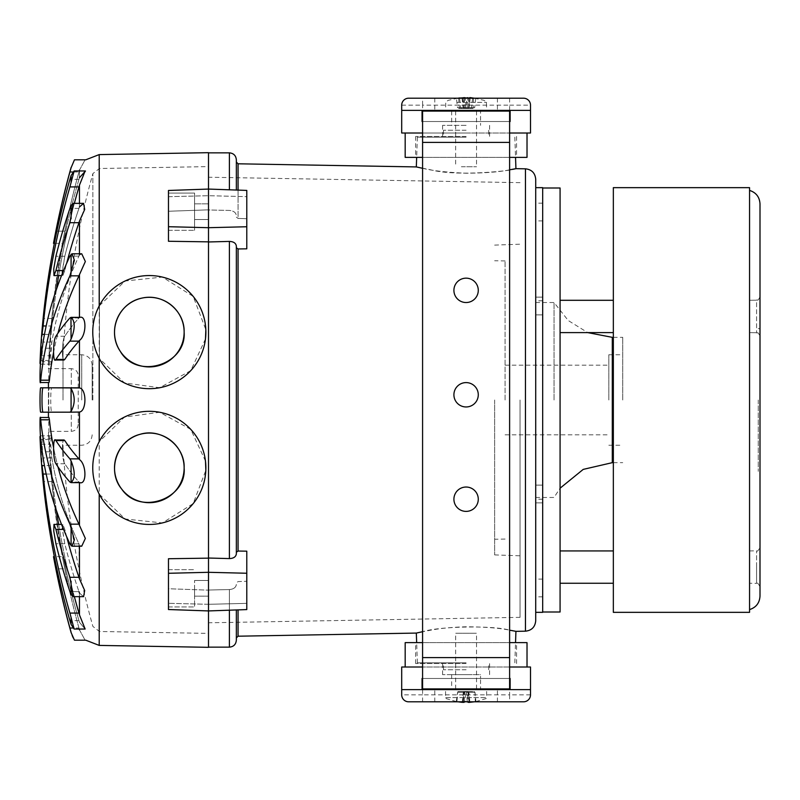 <?xml version="1.0" encoding="UTF-8"?>
<svg xmlns="http://www.w3.org/2000/svg" width="800" height="800" viewBox="0 0 800 800"><rect width="100%" height="100%" fill="white"/><g stroke="black" fill="none" stroke-linecap="round" stroke-linejoin="round"><path stroke-width="0.6" stroke-dasharray="4 3" d="M466.1 137.18L417.36 137.18L466.1 137.18M229.39 558.59L208.5 558.03L208.5 241.97L229.39 241.41C233.62 241.59 235.94 243.18 236.35 246.16L236.35 552.24L238.06 551.05L238.06 248.95L236.35 247.76L236.35 246.16L236.35 553.84C235.95 556.82 233.62 558.41 229.39 558.59L229.39 241.41M236.35 640.19L236.35 609.96M208.5 647.32L208.5 590.03L208.5 647.15L208.5 590.03L229.39 589.56L208.5 590.03L208.5 610.93L208.5 241.85L208.5 558.03M208.5 610.93L208.5 558.15L168.47 558.73L168.47 609.53L168.47 588.75L208.5 590.15L168.47 588.75L168.47 558.73L168.47 609.53L208.5 610.93L208.5 604.3L208.5 610.93L246.79 609.59L246.79 551.17L246.79 581.28L238.06 581.59L236.35 582.86L238.06 581.59L246.79 581.28L246.79 609.59L246.79 551.17L238.06 551.05M236.35 552.24L236.35 247.76M229.39 647.15L229.39 589.56C233.62 589.17 235.94 587.47 236.35 584.46C235.95 587.47 233.62 589.17 229.39 589.56L229.39 610.2M236.35 190.05L236.35 159.81M208.5 241.97L208.5 189.07L208.5 209.97L229.39 210.44C233.62 210.83 235.94 212.53 236.35 215.54C235.95 212.53 233.62 210.83 229.39 210.44L208.5 209.97L208.5 195.7L208.5 209.85L168.47 211.25L208.5 209.85L208.5 152.68M246.79 196.65L246.79 218.72L246.79 196.65L208.5 195.7L208.5 189.07L208.5 209.85L208.5 195.7L246.79 196.65M238.06 190.1L238.06 218.41L246.79 218.72L246.79 248.83L246.79 218.72L238.06 218.41L236.35 217.14L238.06 218.41L238.06 163.8M238.06 248.95L246.79 248.83L246.79 190.41L208.5 189.07L208.5 241.85L168.47 241.27L168.47 190.47L168.47 211.25L168.47 190.47L208.5 189.07M420.79 632.09L431.1 630.1C440.81 628.29 452.47 627.18 466.1 626.77C485.27 626.93 499.77 628.07 509.61 630.17C493 625.24 438.98 626.28 422.58 631.71M510.45 630.32L512.36 630.66M513 630.78L513.75 630.92M514.47 631.06L515.93 631.35M416.32 633.08L417.29 632.86M418.72 632.54L420.16 632.22M515.93 168.66C518.3 169.78 459.58 177.32 431 169.89L416.32 166.92M422.58 168.29C432.38 170.73 446.89 172.37 466.1 173.23C485.27 173.07 499.77 171.94 509.61 169.83M208.5 209.97L208.5 152.85L208.5 209.97M622.74 400L622.74 337.34L622.74 400M608.82 400L608.82 354.75L608.82 400M554.05 400L554.05 302.53L554.05 400M535.72 620.74L535.72 179.26M208.5 400L208.5 166.61L208.5 400M520.05 400L520.05 617.35L520.05 400M494.64 400L494.64 554.91L494.64 400M505.08 400L505.08 260.94L505.08 400M466.1 130.22L443.47 130.22L466.1 130.22M466.1 662.82L417.36 662.82L466.1 662.82M466.1 669.78L443.47 669.78L466.1 669.78M48.43 417.49L48.43 382.52M49.43 387.82L48.43 387.82L48.43 412.18L49.43 412.18C48.5 412.95 48.5 387.07 49.43 387.82L79.46 387.96L79.46 340.43L78.95 341.13A853.63 263.79 0 0 0 64.8 359.42L64.04 360.01L55.17 360.01L55.92 359.42A862.34 266.48 180 0 1 69.92 341.13L71.08 339.11C75.24 328.68 75.24 321.44 71.08 317.37L80.09 317.36L79.46 317.52L79.46 274.65L78.95 275.84A853.63 501.75 0 0 0 51.87 361.77L51.18 364.1L50.75 355.67L51.87 342.06A853.63 501.75 180 0 1 78.95 256.12A853.63 501.75 180 0 0 49.43 360.48C48.5 369.08 48.5 390.04 49.43 380.19M71.08 339.11L71.08 317.37L69.92 317.96L78.95 317.96A853.63 263.79 180 0 0 64.8 336.24A853.63 263.79 180 0 1 78.95 317.96L69.92 317.96A862.34 266.48 0 0 0 55.92 336.24C52.8 340.25 52.8 365.11 55.92 359.42L64.8 359.42C61.64 365.11 61.64 340.25 64.8 336.24C61.64 340.25 61.64 365.11 64.8 359.42M43.12 387.82L51.87 387.82C50.36 387.03 50.35 412.95 51.87 412.18L49.43 412.18M40.71 412.18L79.46 412.04C86.73 411.14 86.73 388.87 79.46 387.96M62.39 528.32L62.81 524.4L64.8 529.43A853.63 690.6 180 0 0 78.95 577.3L79.46 578.87L78.95 543.88A853.63 501.75 0 0 1 51.87 457.94L50.75 444.34L51.18 435.9L51.87 438.23A853.63 501.75 180 0 0 78.95 524.16L79.46 525.36L79.46 482.48L78.95 482.05A853.63 263.79 0 0 1 64.8 463.76C61.64 459.75 61.64 434.89 64.8 440.58A853.63 263.79 180 0 0 78.95 458.87L79.46 459.57L79.46 412.04M64.8 440.58L55.92 440.58C52.8 434.89 52.8 459.75 55.92 463.76A862.34 266.48 180 0 0 69.92 482.05L71.08 482.63C75.24 478.62 75.24 471.37 71.08 460.89L69.92 458.87A862.34 266.48 0 0 1 55.92 440.58L55.17 439.99L64.04 439.99L64.8 440.58C61.64 434.89 61.64 459.75 64.8 463.76A853.63 263.79 0 0 0 78.95 482.05L79.46 482.64M66.65 536.66A853.63 690.6 180 0 1 64.8 529.43L62.81 524.4L62.62 531.12L64.8 543.75A853.63 690.6 0 0 0 78.95 591.62A853.63 690.6 0 0 1 64.8 543.75L62.47 529.43M56.46 510.66A853.63 811.85 180 0 1 51.87 474.04C50.36 461.61 50.36 464.12 51.87 481.57A853.63 811.85 0 0 0 78.95 620.61L79.46 622.32L78.95 620.61A853.63 811.85 0 0 1 49.43 451.77C48.5 434.32 48.5 431.81 49.43 444.24A853.63 811.85 180 0 0 78.95 613.08L69.92 613.08A862.34 820.13 0 0 1 40.71 444.24L40.03 435.82M40.43 435.82L48.75 435.82L49.43 444.24L40.71 444.24M72.16 635.47L69.92 628.01L78.95 628.01L79.46 629.85L78.95 628.01A853.63 853.63 0 0 1 64.8 568.83A853.63 853.63 0 0 0 78.95 628.01L72.86 628.01M69.92 628.01A862.34 862.34 0 0 1 55.92 568.83L64.8 568.83C61.64 553.15 61.64 553.15 64.8 568.83C61.64 553.15 61.64 553.15 64.8 568.83L56.88 568.83M46.18 474.04L51.87 474.04L50.75 465.62L44.47 465.62M74.36 596.65A853.63 811.85 180 0 1 58.64 524.4M78.95 591.62L69.92 591.62L71.08 594.59L73.22 596.65L69.92 577.3A862.34 697.65 0 0 1 55.92 529.43L53.96 524.4L53.77 531.12L55.92 543.75A862.34 697.65 180 0 0 69.92 591.62L78.95 591.62L79.46 593.03L83.59 596.65L79.46 593.03L79.46 596.65M49.43 419.81C48.5 409.96 48.5 430.89 49.43 439.53A853.63 501.75 0 0 0 78.95 543.88L79.46 546.2M57.97 466.83A853.63 501.75 180 0 1 53.51 447.35M79.46 317.36L80.09 317.36M53.51 352.65A853.63 501.75 0 0 1 57.97 333.17M79.46 253.8L78.95 256.12L79.46 255.16L79.46 221.13L78.95 222.7A853.63 690.6 0 0 0 64.8 270.58A853.63 690.6 0 0 1 66.65 263.35M62.39 271.67L64.8 256.25A853.63 690.6 180 0 1 78.95 208.38L79.46 206.97L78.95 208.38A853.63 690.6 180 0 0 64.8 256.25L62.62 268.87L62.81 275.6L64.8 270.58L62.81 275.6L62.35 273.27M40.03 364.18L40.71 355.76A862.34 820.13 180 0 1 69.92 186.92L78.95 186.92A853.63 811.85 0 0 0 49.43 355.76C48.5 368.2 48.5 365.69 49.43 348.23A853.63 811.85 180 0 1 78.95 179.39L79.46 177.68L78.95 179.39A853.63 811.85 180 0 0 51.87 318.44C50.36 335.88 50.36 338.39 51.87 325.97A853.63 811.85 0 0 1 56.46 289.34M58.64 275.6A853.63 811.85 0 0 1 74.36 203.36M44.47 334.38L50.75 334.38L51.87 325.97L46.18 325.97M72.86 171.99L78.95 171.99L79.46 170.16L78.95 171.99A853.63 853.63 0 0 0 64.8 231.17A853.63 853.63 0 0 1 78.95 171.99L69.92 171.99L71.08 167.78C75.24 157.4 75.24 157.4 71.08 167.78L71.08 167.49M56.88 231.17L64.8 231.17C61.64 246.85 61.64 246.85 64.8 231.17C61.64 246.85 61.64 246.85 64.8 231.17L55.92 231.17A862.34 862.34 0 0 1 69.92 171.99M40.71 355.76L49.43 355.76L48.75 364.18L40.43 364.18M205.48 338.94L190.74 370.65L159.67 387.73L124.55 382.97L99.21 358.36C90.63 340.66 90.63 323.17 99.21 305.88L125.13 280.99L162.4 277.09L193.18 296.39L205.84 329.66M205.48 461.07L190.74 429.35L159.67 412.27L124.55 417.03L99.21 441.64C90.63 459.34 90.63 476.83 99.21 494.12L125.13 519.01L162.4 522.92L193.18 503.61L205.84 470.34M79.46 340.43C86.73 335.44 86.73 314.27 79.46 317.52M79.46 274.65L85.34 261.54L81.73 253.8L79.46 255.16L81.73 253.8L72.05 253.8L69.92 256.12A862.34 506.87 0 0 0 43.12 342.06L42.02 355.67L42.44 364.1L43.12 361.77A862.34 506.87 180 0 1 69.92 275.84L74.4 260.31L72.05 253.8M79.46 221.13L84.69 209.47L83.59 203.36L73.22 203.36L71.08 205.41L69.92 208.38A862.34 697.65 0 0 0 55.92 256.25L53.77 268.88L53.96 275.6L55.92 270.58A862.34 697.65 180 0 1 69.92 222.7L73.22 203.36M82.03 178.8L85.49 171.04M79.46 170.16C86.73 156.8 86.73 156.8 79.46 170.16L79.46 177.68L85.14 170.97L74.13 170.97L71.08 175.61L69.92 179.39A862.34 820.13 0 0 0 54.35 243.35L62.35 243.35A853.72 853.72 0 0 0 48.43 368.67L71.28 368.67L71.28 431.33L71.28 368.67C75.51 369.08 77.83 371.4 78.24 375.63L78.24 424.37L78.24 375.63M79.46 203.36L79.46 206.97L83.59 203.36M80.09 482.64L70.96 482.64L71.08 460.89M72.05 546.2L74.4 539.73L69.92 524.16A862.34 506.87 0 0 1 43.12 438.23L42.44 435.9L42.02 444.33L43.12 457.94A862.34 506.87 180 0 0 69.92 543.88L72.05 546.2L81.73 546.2L79.46 544.84L81.73 546.2L85.35 538.48L79.46 525.36M78.24 424.37C77.83 428.6 75.51 430.92 71.28 431.33L48.43 431.33A853.72 853.72 0 0 0 62.35 556.65L54.35 556.65A862.34 820.13 180 0 0 69.92 620.61L71.08 624.39L74.13 629.03L85.14 629.03L79.46 622.32L85.14 629.03L79.46 614.87L79.46 593.03M79.46 629.85C86.73 643.2 86.73 643.2 79.46 629.85L79.46 629.03M73.22 596.65L83.59 596.65L84.69 590.54L79.46 578.87M79.46 482.48C86.73 485.75 86.73 464.57 79.46 459.57M168.47 588.3L168.47 606.93L168.47 588.3M168.47 211.7L168.47 230.32L168.47 211.7M92.87 400L92.87 173.59L92.87 400M208.5 588.3L208.5 596.13L208.5 588.3M208.5 211.7L208.5 219.53L208.5 211.7M208.5 604.3L208.5 590.15L208.5 604.3L246.79 603.36L208.5 604.3L168.47 603.31L208.5 604.3M92.17 400L92.17 365.19L92.17 400M63 400L63 354.75L63 400M194.58 588.3L194.58 606.93L194.58 588.3M194.58 193.08L194.58 230.32L194.58 193.08L194.58 230.32L194.58 193.08L168.47 193.08L194.58 193.08M194.58 203.87L194.58 219.53L194.58 203.87L194.58 219.53L194.58 203.87L208.5 203.87L194.58 203.87M194.58 596.13L194.58 580.47L194.58 596.13L208.5 596.13L194.58 596.13M78.95 387.82L40.71 387.82M69.92 412.18L71.08 411.43C75.24 403.84 75.24 396.22 71.08 388.57L69.92 387.82M74.13 629.03L69.92 613.08M54.08 559.6L53.83 558.35M53.66 557.48L53.54 556.88M74.47 640.19L73.26 637.95M51.87 412.18L43.12 412.18M53.57 242.96L53.75 242.07M53.97 240.97L54.17 239.98M55.82 231.71L55.92 231.17M69.92 186.92L74.13 170.97M71.08 272.75L71.08 254.26M71.08 218.85L71.08 205.41M71.08 545.75L71.08 527.25M71.08 594.59L71.08 581.16M466.1 121.52L451.65 121.52L466.1 121.52M466.1 125.35L442.6 125.35L466.1 125.35M422.58 133.01L509.61 133.01L401.7 133.01L401.7 110.38L422.58 110.38L401.7 110.38L401.7 105.16A6.96 6.96 0 0 1 408.66 98.2L523.53 98.2A6.96 6.96 0 0 1 530.5 105.16L530.5 110.38L422.58 110.38L422.58 133.01M530.5 133.01L509.61 133.01L509.61 110.38L422.58 110.38L422.58 105.16L509.61 105.16L509.61 110.38L530.5 110.38L530.5 133.01M466.1 133.01L405.18 133.01L466.1 133.01M510.13 110.38L422.06 110.38L422.06 121.52L510.13 121.52L510.13 110.38M509.61 678.48L509.61 111.08L422.58 111.08L422.58 121.52L509.61 121.52L422.58 121.52L422.58 688.93L509.61 688.93L509.61 678.48L422.58 678.48M509.61 157.37L422.58 157.37M405.18 157.37L527.02 157.37M466.1 136.49L415.62 136.49L466.1 136.49M480.54 111.08L451.65 111.08L480.54 111.08L480.54 125.35M480.54 688.93L451.65 688.93L480.54 688.93L480.54 678.48L451.65 678.48L480.54 678.48L451.65 678.48L480.54 678.48L480.54 674.65L451.65 674.65L480.54 674.65M478.28 499.21A12.18 12.18 0 0 1 460.01 509.76A12.18 12.18 0 0 1 460.01 488.66A12.18 12.18 0 0 1 478.28 499.21M478.28 394.78A12.18 12.18 0 0 1 460.01 405.33A12.18 12.18 0 0 1 460.01 384.23A12.18 12.18 0 0 1 478.28 394.78M478.28 290.35A12.18 12.18 0 0 1 460.01 300.9A12.18 12.18 0 0 1 460.01 279.8A12.18 12.18 0 0 1 478.28 290.35M509.61 121.52L422.58 121.52M466.1 98.2L434.77 98.2L466.1 98.2M466.1 110.38L434.77 110.38L466.1 110.38M509.61 667L422.58 667L530.5 667L530.5 689.62L509.61 689.62L530.5 689.62L530.5 694.84A6.96 6.96 0 0 1 523.53 701.81L408.66 701.81A6.96 6.96 0 0 1 401.7 694.84L401.7 689.62L509.61 689.62L509.61 667M401.7 667L422.58 667L422.58 689.62L509.61 689.62L509.61 694.84L422.58 694.84L422.58 689.62L401.7 689.62L401.7 667M466.1 667L405.18 667L466.1 667M422.06 689.62L510.13 689.62L510.13 678.48L422.06 678.48L422.06 689.62M422.58 642.63L509.61 642.63M527.02 642.63L405.18 642.63M466.1 663.51L415.62 663.51L466.1 663.51M466.1 674.65L442.6 674.65L466.1 674.65M466.1 701.81L434.77 701.81L466.1 701.81M466.1 689.62L434.77 689.62L466.1 689.62M456.82 111.08L486.64 111.08L456.82 111.08M471.63 97.81L475.74 98.47L473.54 98.47L467.98 97.64M468.98 108.46L468.25 98.47L472.6 98.47L471.52 107.67L468.6 107.64L467.13 108.46L473.5 108.46L458.7 108.46L470.36 108.46L467.13 108.46L469.07 107.67L465.77 107.67L465.38 97.64M464.22 97.64L464.6 107.67L457.53 107.67L456.45 98.47L458.66 98.47L459.39 108.46M466.81 97.64L463.95 98.47L459.59 98.47L462.33 97.64M461.38 166.77L476.54 166.77L461.38 166.77M461.38 111.08L476.54 111.08L461.38 111.08M463.95 98.47L463.21 108.46M459.59 98.47L460.67 107.67L461.84 108.46M475.74 98.47L474.66 107.67L469.07 107.67L470.25 97.64M473.54 98.47L473.18 107.67L474.66 107.67L473.5 108.46M464.6 107.67L465.76 108.46L465.77 107.67L464.6 107.67M461.98 97.93L463.13 107.67L465.06 108.46L463.13 107.67L457.53 107.67L458.7 108.46M470.36 108.46L471.52 107.67L468.69 107.67L469.8 98.2M466.44 108.46L466.43 107.67L467.59 107.67L466.44 108.46M472.8 108.46L473.18 107.67L467.59 107.67L467.96 98.2M462.35 97.87L463.51 107.67L460.67 107.67L466.43 107.67L466.8 98M445.75 688.93L486.64 688.93L445.75 688.93M475.26 701.54L475.92 701.54L475.26 701.54L475.01 692.33L468.8 692.33L469.78 702.29M469.79 702.36L469.05 702.36L468.06 692.33L466.96 691.54L474.03 691.54L458.16 691.54L467.93 691.54L466.96 691.54L468.05 692.34L468.91 692.33L467.93 691.54M469.81 701.54L468.91 692.33L465.66 692.33L464.98 701.54L469.81 701.54L469.05 702.36L468.05 692.34L466.97 691.54M456.28 701.54L457.63 692.33L456.94 701.54L456.28 701.54L463.09 702.36L463.84 692.33L465.44 691.54L464.82 692.33L457.63 692.33L458.37 691.54M465.79 691.54L466.53 692.33L467.22 701.54L462.38 701.54L463.29 692.33L468.36 692.33L466.75 691.54L467.38 692.33L468.13 702.36M455.75 633.23L476.54 633.23L455.75 633.23M455.75 688.93L476.54 688.93L455.75 688.93M475.92 701.54L475.01 692.33L474.03 691.54M464.11 701.81L464.82 692.33L466.41 691.54M473.83 691.54L474.57 692.33L468.36 692.33L469.11 702.36M462.41 702.36L463.4 692.33L465.23 691.54L463.4 692.33L457.18 692.33L458.16 691.54M464.26 691.54L463.29 692.33L464.14 692.34L465.22 691.54M542.68 493.99L542.68 485.11L542.68 493.99M542.68 212.03L542.68 203.15L542.68 212.03M542.68 612.34L542.68 187.66M542.68 400L542.68 612L542.68 400M542.68 306.01L542.68 314.89L542.68 306.01M542.68 587.98L542.68 579.1L542.68 587.98M535.72 493.99L535.72 485.11L535.72 493.99M535.72 212.03L535.72 203.15L535.72 212.03M535.72 400L535.72 612.34L535.72 400M535.72 306.01L535.72 314.89L535.72 306.01M535.72 587.98L535.72 579.1L535.72 587.98M613.34 316.46L613.34 300.3L613.34 316.46M560.08 316.46L560.08 300.3L560.08 316.46M613.34 567.09L613.34 550.93L613.34 567.09M560.08 567.09L560.08 550.93L560.08 567.09M749.56 187.66L749.56 612.34M613.34 612.34L613.34 187.66M613.34 400L613.34 192.36L613.34 400M749.56 400L749.56 609.59L749.56 400M758.26 400L758.26 471.36L758.26 400M758.26 328.64L760 328.64L760 471.36L758.26 471.36M760 316.46L760 296.7C757.29 302.54 757.74 298.98 756.58 300.18L756.58 332.73L756.58 300.18C757.74 298.98 757.29 302.54 760 296.7M749.56 316.46L749.56 300.3L749.56 316.46M749.56 583.25L749.56 550.93L749.56 583.25L756.58 583.37L756.58 567.09L756.58 583.37C757.27 582.42 758.41 583.58 760 586.85L760 567.09M760 203.89L760 471.36M613.34 192.88L613.34 607.12M560.08 188L560.08 612M246.79 573.25L208.5 572.3L168.47 573.29M238.06 636.2L238.06 609.9M525.46 168.82L525.46 631.18M229.39 189.8L229.39 152.85M612.3 462.66L612.3 337.34M246.79 226.75L208.5 227.7L168.47 226.71M79.46 170.97L79.46 177.68M79.46 206.97L79.46 185.13M99.45 400L99.45 168.51L99.45 400M99.21 645.41L99.21 154.59M81.72 400L81.72 354.75L81.72 400M168.47 196.69L208.5 195.7L168.47 196.69M64.8 463.76L55.92 463.76L64.8 463.76M78.95 482.05L69.92 482.05L78.95 482.05M78.95 458.87L69.92 458.87M64.8 543.75L55.92 543.75L64.8 543.75M63.57 529.43L55.92 529.43M78.95 577.3L69.92 577.3M51.87 457.94L43.12 457.94M78.95 543.88L69.92 543.88L78.95 543.88M51.87 438.23L43.12 438.23M78.95 524.16L69.92 524.16M78.95 620.61L69.92 620.61L78.95 620.61M49.43 451.77L42.19 451.77M51.87 481.57L43.12 481.57M49.43 439.53L40.71 439.53M64.8 336.24L55.92 336.24L64.8 336.24M78.95 256.12L69.92 256.12L78.95 256.12M49.43 360.48L40.71 360.48M64.8 256.25L55.92 256.25L64.8 256.25M78.95 208.38L69.92 208.38L78.95 208.38M55.92 270.58L63.57 270.58M51.87 318.44L43.12 318.44M78.95 179.39L69.92 179.39L78.95 179.39M49.43 348.23L42.19 348.23M78.95 222.7L69.92 222.7M78.95 341.13L69.92 341.13M51.87 361.77L43.12 361.77M78.95 275.84L69.92 275.84M51.87 342.06L43.12 342.06M71.08 182.67L71.08 175.61M71.08 624.39L71.08 617.33M71.08 411.43L71.08 388.57M509.61 657.6L422.58 657.6M509.61 142.4L422.58 142.4M509.61 98.2L509.61 105.16L530.5 105.16M401.7 105.16L422.58 105.16L422.58 98.2M422.58 701.81L422.58 694.84L401.7 694.84M530.5 694.84L509.61 694.84L509.61 701.81M456.82 102.37L486.64 102.37L456.82 102.37M445.75 697.63L486.64 697.63L445.75 697.63M463.2 701.81L464.14 692.33L463.21 701.81M756.58 567.09L756.58 550.81L756.58 567.09M608.82 445.25L622.74 445.25M608.82 354.75L622.74 354.75M613.27 462.66L622.74 462.66M613.27 337.34L622.74 337.34M535.72 302.53L554.05 302.53L568.25 320.54L587.74 332.61M535.72 497.47L554.05 497.47L560.08 488.2M520.05 182.65L208.5 177.22M520.05 617.35L208.5 622.79M494.64 554.91L520.05 555.79M494.64 245.1L520.05 244.21M505.08 260.94L494.64 260.76M505.08 539.06L494.64 539.24M505.08 434.81L608.82 434.81M505.08 365.19L608.82 365.19M417.36 137.18L416.66 157.37M514.83 137.18L515.54 157.37M443.47 130.22L443.47 137.18M488.72 130.22L488.72 137.18M514.83 662.82L515.54 642.63M417.36 662.82L416.66 642.63M488.72 669.78L488.72 662.82M443.47 669.78L443.47 662.82M92.17 434.81C91.55 441.15 88.07 444.64 81.72 445.25L63 445.25A839.8 839.8 0 0 0 92.87 626.4L99.45 631.49L208.5 633.39M92.17 365.19C91.55 358.85 88.07 355.37 81.72 354.75L63 354.75A839.8 839.8 0 0 1 92.87 173.6L99.45 168.51L208.5 166.61M168.47 606.93L194.58 606.93L168.47 606.93M168.47 569.68L194.58 569.68L168.47 569.68M208.5 580.47L194.58 580.47L208.5 580.47M168.47 230.32L194.58 230.32L168.47 230.32M208.5 219.53L194.58 219.53L208.5 219.53M61.54 524.4L53.96 524.4M51.18 435.9L42.44 435.9M53.96 275.6L61.54 275.6M51.18 364.1L42.44 364.1M451.65 111.08L451.65 125.35M415.62 136.49L415.62 157.37M516.57 136.49L516.57 157.37M442.6 125.35L442.6 136.49M489.59 125.35L489.59 136.49M451.65 674.65L451.65 688.93M434.77 98.2L434.77 110.38M497.43 98.2L497.43 110.38M516.57 663.51L516.57 642.63M415.62 663.51L415.62 642.63M489.59 674.65L489.59 663.51M442.6 674.65L442.6 663.51M497.43 701.81L497.43 689.62M434.77 701.81L434.77 689.62M457.89 98.2L448.4 100.3L445.79 101.77L445.56 110.38M474.31 98.2L483.8 100.3L486.4 101.77L486.64 110.38M460.57 97.81L459.64 97.94M455.65 111.08L455.65 166.77M476.54 111.08L476.54 166.77M467.14 108.46L468.6 107.64L469.71 98.2M465.06 108.46L463.6 107.64L462.45 97.86M475.77 701.57L486.02 698.6L486.64 697.63L486.64 689.62M456.43 701.57L446.18 698.6L445.56 697.63L445.56 689.62M476.54 688.93L476.54 633.23M455.65 688.93L455.65 633.23M542.68 300.79L535.72 300.79M542.68 499.21L535.72 499.21M542.68 203.15L535.72 203.15M542.68 220.9L535.72 220.9M542.68 297.14L535.72 297.14L542.68 297.14M542.68 314.89L535.72 314.89L542.68 314.89M542.68 485.11L535.72 485.11L542.68 485.11M542.68 502.86L535.72 502.86L542.68 502.86M542.68 579.1L535.72 579.1M542.68 596.85L535.72 596.85M560.08 332.61L613.27 332.61M756.58 332.73C757.74 333.93 757.29 330.37 760 336.21C757.29 330.37 757.74 333.93 756.58 332.73L749.56 332.61L756.58 332.73M749.56 300.3L756.58 300.18L749.56 300.3M749.56 550.93L756.58 550.81C757.27 551.76 758.41 550.6 760 547.33"/><path stroke-width="1.2" d="M236.35 609.96L236.35 640.19C235.94 644.42 233.62 646.74 229.39 647.15L229.39 610.2M208.5 241.97L229.39 241.41C233.62 241.59 235.95 243.18 236.35 246.16L236.35 553.84C235.94 556.82 233.62 558.41 229.39 558.59L208.5 558.03M72.86 171.99L69.92 171.99L71.08 167.78C75.24 157.4 75.24 157.4 71.08 167.78L74.47 159.81L85.76 159.81L99.21 154.59L208.5 152.68L208.5 647.32L99.21 645.41L99.21 494.12M236.35 247.76L238.06 248.95L238.06 551.05L246.79 551.17L246.79 609.59L208.5 610.93L208.5 558.15L168.47 558.73L168.47 609.53L208.5 610.93M238.06 551.05L236.35 552.24M208.5 152.85L229.39 152.85C233.62 153.26 235.94 155.58 236.35 159.81L236.35 190.05M208.5 189.07L208.5 241.85L168.47 241.27L168.47 190.47L208.5 189.07L246.79 190.41L246.79 248.83L238.06 248.95M509.61 169.83L515.93 168.66L525.46 168.82L525.46 631.18L515.93 631.35L510.45 630.32M512.36 630.66L513 630.78M513.75 630.92L514.47 631.06M422.58 631.71L416.32 633.08L238.06 636.2L236.35 637.94M417.29 632.86L418.72 632.54M420.16 632.22L420.79 632.09M416.66 157.37L416.32 166.92L422.58 168.29M525.46 168.82C531.7 169.52 535.12 173 535.72 179.26L535.72 620.74C535.12 627 531.7 630.48 525.46 631.18M48.43 382.52L48.43 387.82L40.71 387.82C39.79 387.05 39.79 412.94 40.71 412.18L48.43 412.18L48.43 417.49M79.46 546.2L79.46 578.87L78.97 577.35M62.47 529.43L62.39 528.32M79.46 593.03L78.95 591.62M69.92 613.08L74.13 629.03L71.08 624.39L69.92 620.61A862.34 820.13 180 0 1 43.12 481.57C41.63 464.12 41.63 461.61 43.12 474.04A862.34 820.13 0 0 0 69.92 613.08L78.95 613.08L79.46 614.87L78.95 613.08A853.63 811.85 180 0 1 74.36 596.65M79.24 629.03L79.46 629.85L79.24 629.03M58.64 524.4A853.63 811.85 180 0 1 56.46 510.66M69.92 577.3L73.22 596.65L71.08 594.59L69.92 591.62A862.34 697.65 180 0 1 55.92 543.75L53.77 531.13L53.96 524.4L55.92 529.43A862.34 697.65 0 0 0 69.92 577.3L78.95 577.3A853.63 690.6 180 0 1 66.65 536.66M49.43 419.81L49.01 417.49L40.29 417.49L40.71 419.81A862.34 506.87 0 0 0 69.92 524.16L74.4 539.69L72.05 546.2L69.92 543.88A862.34 506.87 180 0 1 40.71 439.53C39.79 430.92 39.79 409.96 40.71 419.81L49.43 419.81A853.63 501.75 180 0 0 53.51 447.35M79.46 482.64L79.46 525.36L78.95 524.16A853.63 501.75 180 0 1 57.97 466.83M69.92 412.18L43.12 412.18C41.63 412.97 41.63 387.05 43.12 387.82L69.92 387.82L71.08 388.57C75.24 396.16 75.24 403.78 71.08 411.43L69.92 412.18L79.46 412.04L79.46 459.57L78.95 458.87A853.63 263.79 180 0 1 64.8 440.58L64.04 439.99L55.17 439.99L55.92 440.58A862.34 266.48 0 0 0 69.92 458.87L71.08 460.89C75.24 471.32 75.24 478.57 71.08 482.63L80.09 482.64M64.8 359.42L55.92 359.42C52.8 365.11 52.8 340.25 55.92 336.24A862.34 266.48 0 0 1 69.92 317.96L71.08 317.37C75.24 321.38 75.24 328.63 71.08 339.11L69.92 341.13A862.34 266.48 180 0 0 55.92 359.42L55.17 360.01L64.04 360.01L64.8 359.42A853.63 263.79 0 0 1 78.95 341.13L79.46 340.43L79.46 387.96L51.87 387.82M57.97 333.17A853.63 501.75 0 0 1 78.95 275.84L79.46 274.65L79.46 317.36M49.43 380.19L40.71 380.19C39.79 390.04 39.79 369.12 40.71 360.48A862.34 506.87 0 0 1 69.92 256.12L72.05 253.8L74.4 260.28L69.92 275.84A862.34 506.87 180 0 0 40.71 380.19L40.29 382.52L49.01 382.52L49.43 380.19A853.63 501.75 0 0 1 53.51 352.65M66.65 263.35A853.63 690.6 0 0 1 78.95 222.7L79.46 221.13L79.46 253.8M74.36 203.36A853.63 811.85 0 0 1 78.95 186.92L79.46 185.13L78.95 186.92L69.92 186.92A862.34 820.13 180 0 0 43.12 325.97L42.02 334.38L44.47 334.38M56.46 289.34A853.63 811.85 0 0 1 58.64 275.6M79.24 170.97L79.46 170.16C86.73 156.8 86.73 156.8 79.46 170.16L79.46 170.97M62.35 273.27L62.39 271.67M120.17 351.14C106.75 331.52 118.4 302.63 142.08 298.07C163.95 293.07 184.87 311.49 184.13 332.12C186.65 364.6 136.84 380.54 120.17 351.14M121.63 488.97C139.73 515.93 186.9 498.93 184.13 467.88C185.2 446.54 161.66 427.54 140.18 434.29C116.16 440.11 106.86 471.46 121.63 488.97M205.84 329.66L205.48 338.94M205.84 470.34L205.48 461.07M79.46 221.13L84.69 209.47L83.59 203.36L79.46 206.97M79.47 185.1L82.03 178.8M85.49 171.04L79.46 177.68M46.18 325.97L43.12 325.97C41.63 338.39 41.63 335.88 43.12 318.44A862.34 820.13 0 0 1 69.92 179.39L71.08 175.61L74.13 170.97L85.14 170.97L79.46 185.13L79.46 203.36M72.05 253.8L81.73 253.8L85.35 261.52L79.46 274.65M79.46 317.52C86.73 314.26 86.73 335.43 79.46 340.43M79.46 387.96C86.73 388.86 86.73 411.13 79.46 412.04M79.46 459.57C86.73 464.56 86.73 485.74 79.46 482.48M79.46 525.36L85.34 538.46L81.73 546.2L72.05 546.2M79.46 578.87L84.69 590.53L83.59 596.65L73.22 596.65M79.46 596.65L79.46 614.87L85.14 629.03L74.13 629.03M79.46 629.85C86.73 643.2 86.73 643.2 79.46 629.85L79.46 629.03M184.13 332.12A34.81 34.81 0 0 0 131.92 301.97A34.81 34.81 0 0 0 131.92 362.27A34.81 34.81 0 0 0 184.13 332.12M205.89 332.12A56.57 56.57 0 0 0 121.04 283.13A56.57 56.57 0 0 0 121.04 381.11A56.57 56.57 0 0 0 205.89 332.12M205.89 467.88A56.57 56.57 0 0 1 121.04 516.87A56.57 56.57 0 0 1 121.04 418.89A56.57 56.57 0 0 1 205.89 467.88M184.13 467.88A34.81 34.81 0 0 1 131.92 498.03A34.81 34.81 0 0 1 131.92 437.73A34.81 34.81 0 0 1 184.13 467.88M40.71 444.24C39.79 431.81 39.79 434.32 40.71 451.77A862.34 820.13 180 0 0 54.35 556.65L53.5 556.65A862.42 862.42 0 0 0 71.08 632.51L74.47 640.19L85.76 640.19L99.21 645.41M56.88 568.83L55.92 568.83C52.8 553.15 52.8 553.15 55.92 568.83A862.34 862.34 0 0 0 69.92 628.01L71.08 632.23C75.24 642.6 75.24 642.6 71.08 632.23L71.08 632.51M55.92 568.83L54.08 559.6M53.83 558.35L53.66 557.48M73.26 637.95L72.16 635.47M44.47 465.62L42.02 465.62L43.12 474.04L46.18 474.04M71.08 460.89L71.08 482.63L69.92 482.05A862.34 266.48 180 0 1 55.92 463.76C52.8 459.75 52.8 434.89 55.92 440.58L64.8 440.58M80.09 317.36L70.96 317.36L71.08 339.11M78.95 387.82L69.92 387.82M55.92 256.25A862.34 697.65 0 0 1 69.92 208.38L71.08 205.41L73.22 203.36L69.92 222.7A862.34 697.65 180 0 0 55.92 270.58L53.96 275.6L53.77 268.88L55.92 256.25M56.88 231.17L55.92 231.17C52.8 246.85 52.8 246.85 55.92 231.17A862.34 862.34 0 0 1 69.92 171.99M42.19 348.23L40.71 348.23A862.34 820.13 0 0 1 54.35 243.35L53.57 242.96M53.75 242.07L53.97 240.97M54.17 239.98L54.78 236.9M54.8 236.8L55.82 231.71M74.13 170.97L69.92 186.92M40.71 348.23C39.79 365.69 39.79 368.2 40.71 355.76M71.08 205.41L71.08 218.85M71.08 254.26L71.08 272.75M71.08 527.25L71.08 545.75M71.08 581.16L71.08 594.59M509.61 121.52L510.13 121.52L510.13 110.38L530.5 110.38L530.5 105.16A6.96 6.96 0 0 0 523.53 98.2L408.66 98.2A6.96 6.96 0 0 0 401.7 105.16L401.7 133.01L422.58 133.01M509.61 133.01L530.5 133.01L530.5 110.38L401.7 110.38L422.06 110.38L422.06 121.52L422.58 121.52M422.58 157.37L405.18 157.37L405.18 133.01M527.02 133.01L527.02 157.37L509.61 157.37M509.61 111.08L422.58 111.08L422.58 688.93L509.61 688.93L509.61 111.08M453.91 499.21A12.18 12.18 0 0 0 466.1 511.39A12.18 12.18 0 0 0 478.28 499.21A12.18 12.18 0 0 0 466.1 487.03A12.18 12.18 0 0 0 453.91 499.21M453.91 394.78A12.18 12.18 0 0 0 466.1 406.96A12.18 12.18 0 0 0 478.28 394.78A12.18 12.18 0 0 0 466.1 382.6A12.18 12.18 0 0 0 453.91 394.78M453.91 290.35A12.18 12.18 0 0 0 466.1 302.53A12.18 12.18 0 0 0 478.28 290.35A12.18 12.18 0 0 0 466.1 278.16A12.18 12.18 0 0 0 453.91 290.35M422.58 678.48L422.06 678.48L422.06 689.62L401.7 689.62L401.7 694.84A6.96 6.96 0 0 0 408.66 701.81L523.53 701.81A6.96 6.96 0 0 0 530.5 694.84L530.5 667L509.61 667M422.58 667L401.7 667L401.7 689.62L530.5 689.62L510.13 689.62L510.13 678.48L509.61 678.48M509.61 642.63L527.02 642.63L527.02 667M405.18 667L405.18 642.63L422.58 642.63M470.25 97.64L474.31 98.2M472.6 98.47L469.87 97.64L469.8 98.2M460.22 98.2L464.22 97.64L467.24 98.13M461.98 97.93L458.37 98.13M466.8 98L467.98 97.64L467.96 98.2M473.53 701.81L468.13 702.36L467.22 701.54M469.78 702.29L473.78 701.87M469.79 702.36L469.04 702.37M464.11 701.81L464.06 702.36L464.98 701.54M464.06 702.36L463.09 702.36M462.41 702.36L458.42 701.87M462.38 701.54L463.16 702.37M535.72 187.66L542.68 187.66L542.68 612.34L535.72 612.34M749.56 612.34L749.56 187.66L613.34 187.66L613.34 612.34L749.56 612.34M749.56 609.59C756.1 607.47 759.58 602.97 760 596.11L760 328.64M760 316.46L760 296.7M760 567.09L760 586.85M760 596.11L760 203.89C759.58 197.03 756.1 192.53 749.56 190.41M613.34 607.64L613.34 192.36M542.68 612L560.08 612L560.08 188L542.68 188M238.06 609.9L238.06 636.2M246.79 573.25L208.5 572.3L168.47 573.29M229.39 241.41L229.39 558.59M246.79 226.75L208.5 227.7L168.47 226.71M416.32 166.92L238.06 163.8L238.06 190.1M229.39 152.85L229.39 189.8M587.74 332.61L612.3 337.34L612.3 462.66L613.27 462.66M99.21 154.59L99.21 305.88M99.21 358.36L99.21 441.64M42.19 451.77L40.71 451.77M72.86 628.01L69.92 628.01M63.57 529.43L55.92 529.43M78.95 524.16L69.92 524.16M78.95 458.87L69.92 458.87M78.95 341.13L69.92 341.13M78.95 275.84L69.92 275.84M63.57 270.58L55.92 270.58M78.95 222.7L69.92 222.7M71.08 175.61L71.08 182.67M71.08 388.57L71.08 411.43M71.08 617.33L71.08 624.39M509.61 142.4L422.58 142.4M509.61 657.6L422.58 657.6M208.5 647.15L229.39 647.15M612.3 337.34L613.27 337.34M560.08 488.2L583.23 469.39L612.3 462.66M238.06 163.8L236.35 162.06M515.54 157.37L515.93 168.66M515.54 642.63L515.93 631.35M416.66 642.63L416.32 633.08M61.54 524.4L53.96 524.4M61.54 275.6L53.96 275.6M83.59 203.36L73.22 203.36M71.08 167.49A862.42 862.42 0 0 0 53.5 243.35M445.56 110.38L445.56 111.08M486.64 110.38L486.64 111.08M459.64 97.94L457.89 98.2M469.78 97.61L469.71 98.2M486.64 689.62L486.64 688.93M445.56 689.62L445.56 688.93M560.08 300.3L613.27 300.3L560.08 300.3M560.08 332.61L613.27 332.61M560.08 583.25L613.27 583.25M560.08 550.93L613.27 550.93"/></g></svg>
